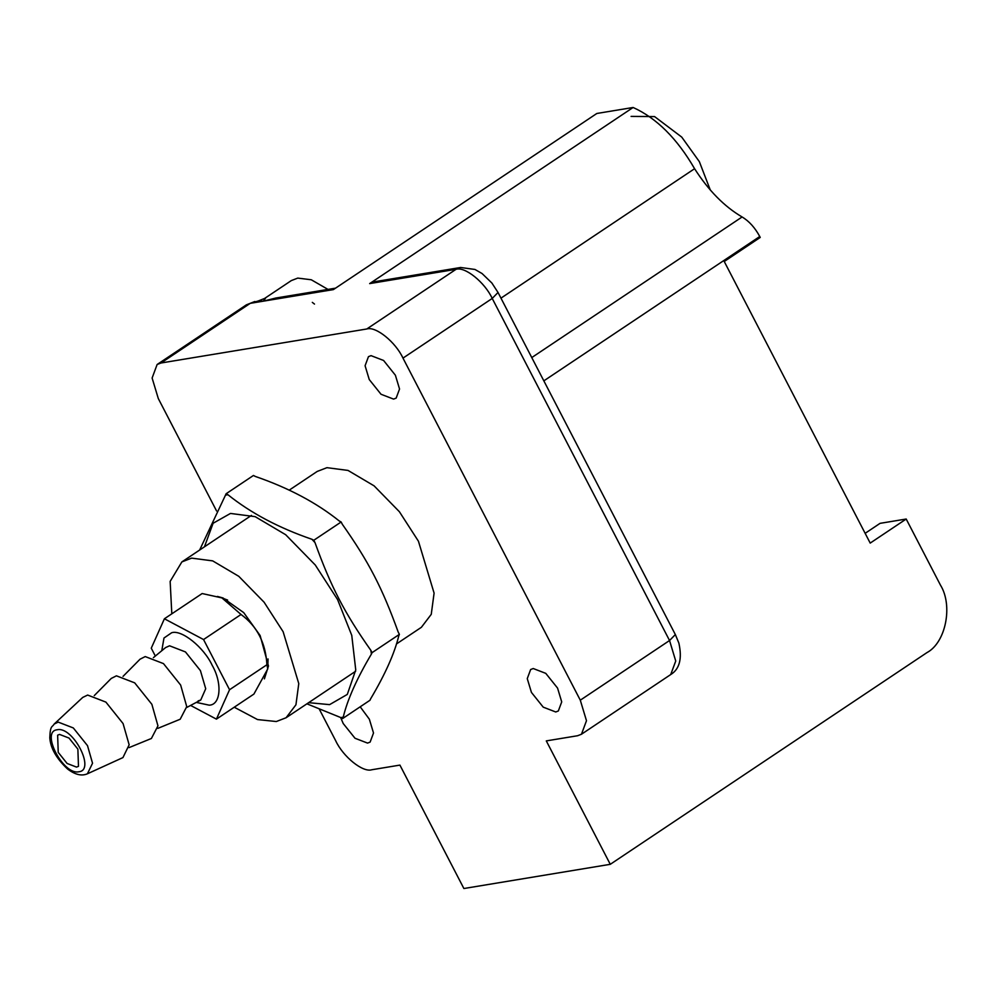 <?xml version="1.0" encoding="UTF-8"?>
<svg xmlns="http://www.w3.org/2000/svg" width="996" height="996" viewBox="0 0 996 996"><rect width="100%" height="100%" fill="white"/><g stroke="black" fill="none" stroke-linecap="round" stroke-linejoin="round"><path stroke-width="1.49" d="M76.518 767.094L67.093 763.459L58.229 752.378L57.631 735.173L59.586 734.426L69.01 738.061L77.875 749.129L78.472 766.347L76.518 767.094M87.399 773.805L122.944 757.583L129.156 744.809L123.068 723.557L105.9 702.105L87.648 695.059L82.73 697.424L54.145 724.067C52.178 727.615 50.248 724.851 49.8 737.799C50.497 748.145 56.436 758.554 67.579 769.012C75.024 774.689 81.622 776.295 87.399 773.805L92.541 763.247L87.511 745.668L73.306 727.939L58.204 722.112L54.145 724.067M155.339 656.04L151.268 648.184L164.402 618.777L203.545 639.544L229.553 689.73L216.418 719.137L190.585 705.429M203.545 639.544L241.032 614.482C257.055 626.198 265.671 642.868 266.891 664.519L267.762 668.901L253.905 694.075L216.418 719.137M229.553 689.73L266.99 664.706M164.402 618.777L202.151 593.541L221.921 597.911L241.032 614.482M157.816 728.375L180.189 719.237L186.738 706.612L180.65 685.061L163.481 663.61L145.229 656.576L140.05 659.19L123.043 676.371M129.019 747.623L151.392 738.484L157.953 725.86L151.865 704.309L134.697 682.858L116.432 675.823L111.253 678.438L94.247 695.619M204.454 546.816L213.107 523.261L230.487 513.438L255.138 516.65L285.665 534.715L315.271 565.006L337.557 599.53L351.762 635.386L355.746 669.91L347.293 694.424L329.601 704.633L308.648 702.666M199.636 550.041L225.494 495.124L227.935 494.726C250.768 513.04 278.78 527.892 311.96 539.297L314.997 542.608C330.983 586.868 344.516 612.976 370.836 650.326L371.433 654.036C356.867 678.537 347.467 699.59 343.234 717.17L340.794 717.581L306.917 703.823M227.935 494.726L226.104 493.755L225.494 495.124M340.794 717.581L342.624 718.552L343.234 717.17M314.997 542.608L313.79 540.268L311.96 539.297M342.624 718.552L369.977 700.263L370.587 698.893C385.153 674.392 394.553 653.351 398.786 635.759L399.396 634.377L398.188 632.037C382.203 587.789 368.669 561.669 342.35 524.332L341.142 521.991L339.312 521.02C316.467 502.706 288.466 487.841 255.287 476.437L253.457 475.466L226.104 493.755M341.142 521.991L313.79 540.268M399.396 634.377L372.043 652.666L370.836 650.326M371.433 654.036L372.043 652.666M631.091 116.408L654.571 116.582L681.75 137.112L699.341 161.638L710.297 190.012M865.151 533.321L880.053 523.348L906.198 519.028L870.205 543.094L724.241 261.5L760.234 237.434L759.761 236.513C754.98 227.673 749.092 221.149 742.095 216.966C724.353 206.583 708.517 190.497 694.586 168.71C677.093 138.506 656.601 118.101 633.107 107.481L596.828 113.482L333.386 289.599L263.218 301.19L275.568 298.09M264.401 678.836L268.472 666L260.118 635.51L243.709 612.615L222.992 597.961L217.452 596.442M234.247 707.222L257.541 719.573L276.328 721.527L286.076 717.755L295.937 704.795L298.775 683.592L283.125 631.713L264.089 602.207L238.791 576.323L212.696 560.885L191.63 558.134L181.882 561.906L170.154 581.39L171.81 613.822M289.164 490.181L317.201 471.444L326.949 467.672L348.015 470.423L374.11 485.861L399.408 511.745L418.445 541.239L434.094 593.118L431.256 614.333L421.395 627.293L396.445 643.964M216.58 510.973L158.302 398.549L152.114 378.019L157.131 364.499L160.991 363.005L366.765 328.991C375.641 325.953 395.549 341.964 402.982 358.112L580.295 700.188L586.482 720.718L581.465 734.239L577.605 735.733L546.294 740.9L610.274 864.316L463.887 888.519L399.919 765.102L371.832 769.746C362.955 772.784 343.047 756.773 335.627 740.626L319.417 709.364M533.234 668.528L545.771 673.358L557.561 688.087L561.719 701.894L558.345 710.97L555.756 711.978L543.218 707.148L531.428 692.407L527.258 678.612L530.644 669.524L533.234 668.528M360.191 706.799L369.354 719.199L373.512 732.994L370.139 742.082L367.549 743.091L355.012 738.26L343.209 723.519L340.644 717.518M371.047 355.647L383.597 360.477L395.387 375.218L399.545 389.013L396.171 398.101L393.569 399.097L381.032 394.267L369.242 379.538L365.084 365.731L368.458 356.655L371.047 355.647M610.274 864.316L926.977 652.592C945.789 642.632 953.184 605.506 940.436 585.075L906.198 519.028M500.963 298.153L694.586 168.71M369.665 283.599L456.019 269.318L460.625 267.488L375.504 281.557L369.665 283.599L633.107 107.481M258.362 300.929L264.6 298.451L291.33 280.586L297.767 278.096L311.262 279.764L328.008 289.413M314.499 304.079L312.321 302.386M288.155 295.999L263.218 301.19L265.571 298.202M258.4 300.916L263.218 301.19L250.245 303.344L258.487 300.904M78.933 771.751C63.246 775.598 40.288 731.301 57.17 729.769C72.857 725.922 95.815 770.219 78.933 771.751M196.299 702.392L209.185 705.168C220.801 705.006 222.457 683.107 212.198 665.353C203.881 647.276 181.583 629.348 171.648 632.746L163.979 638.025L161.775 650.737M153.396 657.646L165.647 647.537L169.557 645.794L185.468 651.932L200.42 670.607L205.711 688.734L200.744 700.039L198.129 700.898M543.841 380.858L759.761 236.513M531.764 357.576L742.095 216.966M254.852 301.502L246.386 304.838L250.245 303.344L160.991 363.005M366.765 328.991L456.019 269.318C464.895 266.293 484.803 282.304 492.223 298.439L498.025 292.475L491.875 283.013L482.039 273.514L474.955 269.455L460.625 267.488M402.982 358.112L492.223 298.439L669.549 640.515L675.35 634.564L498.025 292.475M580.295 700.188L669.549 640.515L675.736 661.045L670.706 674.566L581.465 734.239M186.725 707.484L200.744 700.039M221.921 597.911L227.611 600.078M267.762 668.901L268.049 658.954M181.882 561.906L251.453 515.405M286.076 717.755L355.634 671.254M335.515 288.168L275.568 298.078M675.35 634.564L678.874 643.13C682.31 658.655 679.583 669.138 670.706 674.566M246.386 304.838L157.131 364.499"/></g></svg>
